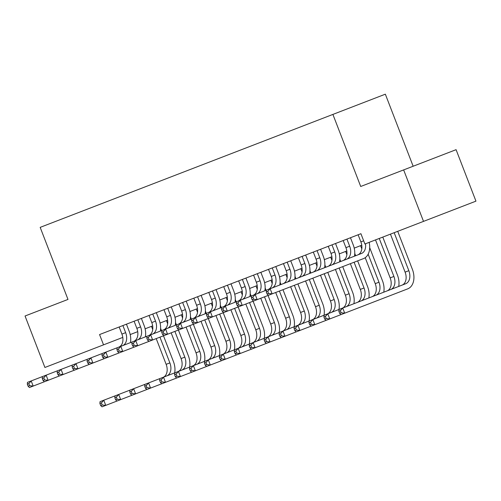 <?xml version="1.0" encoding="UTF-8"?>
<svg xmlns="http://www.w3.org/2000/svg" width="501" height="501" viewBox="0 0 501 501"><rect width="100%" height="100%" fill="white"/><g stroke="black" fill="none" stroke-linecap="round" stroke-linejoin="round"><path stroke-width="0.75" d="M413.15 166.244L385.344 94.182L332.902 114.416L40.18 227.366L67.986 299.429L64.172 300.901M456.085 149.674L475.95 201.145L423.514 221.379L403.649 169.908L456.085 149.674M423.514 221.379L364.891 244L360.92 233.704L99.561 334.555L103.532 344.851L122.789 337.417M129.058 323.176L131.487 322.237M143.994 317.409L146.424 316.475M158.93 311.647L161.36 310.708M173.866 305.886L176.296 304.946M188.796 300.124L191.232 299.185M203.732 294.363L206.161 293.423M218.668 288.595L221.098 287.662M233.604 282.833L236.034 281.894M248.54 277.072L250.97 276.132M263.476 271.31L265.906 270.371M278.406 265.543L280.836 264.609M293.342 259.781L295.772 258.842M308.278 254.02L310.708 253.08M323.214 248.258L325.644 247.319M338.15 242.497L340.58 241.557M353.08 236.729L355.516 235.796M67.986 299.429L25.05 315.999L44.915 367.471L103.532 344.851M332.902 114.416L360.714 186.478L403.649 169.908M130.191 334.568L137.725 331.656M145.121 328.8L152.661 325.894M160.057 323.039L167.597 320.133M174.993 317.277L182.533 314.371M189.929 311.516L197.469 308.603M204.865 305.754L212.399 302.842M219.795 299.986L227.335 297.08M234.731 294.225L242.271 291.319M249.667 288.463L257.207 285.551M264.603 282.702L272.143 279.79M279.539 276.934L287.073 274.028M294.469 271.173L302.009 268.267M309.405 265.411L316.945 262.505M324.341 259.65L331.881 256.737M339.277 253.888L346.817 250.976M354.213 248.12L361.747 245.214M358.127 234.781L360.87 241.889A11.035 7.596 -111.1 0 1 357.752 254.915M365.486 243.774A11.035 7.596 -111.1 0 1 361.484 253.475L270.145 288.72L272.131 293.868L363.475 258.622A16.552 11.391 68.9 0 0 369.149 242.359M266.281 291.983L266.413 290.16L270.145 288.72L267.778 291.407L266.281 291.983L267.077 294.043L268.574 293.467L267.778 291.407M268.574 293.467L272.131 293.868L268.398 295.308L267.077 294.043M338.864 311.29L339.659 313.35L341.15 312.774L340.361 310.714L338.864 311.29L338.989 309.468L342.722 308.027L344.713 313.175L407.708 288.864A16.552 11.391 68.9 0 0 412.379 269.319L397.719 231.33M394.181 232.702L408.835 270.69A11.035 7.596 -111.1 0 1 405.722 283.716L342.722 308.027L340.361 310.714M390.442 234.142L405.102 272.131A11.035 7.596 -111.1 0 1 401.99 285.157M341.15 312.774L344.713 313.175L340.974 314.615L339.659 313.35M343.191 240.549L345.934 247.651A11.035 7.596 -111.1 0 1 342.816 260.677M346.924 239.109L349.667 246.21A11.035 7.596 -111.1 0 1 346.554 259.236M354.476 256.18A16.552 11.391 68.9 0 0 353.211 244.845L350.468 237.737M251.352 297.751L252.141 299.805L253.638 299.229L252.842 297.174L251.352 297.751L251.477 295.928L255.209 294.488L257.195 299.629L268.398 295.308M266.413 290.16L255.209 294.488L252.842 297.174M253.638 299.229L257.195 299.629L253.462 301.076L252.141 299.805M328.255 246.31L330.998 253.412A11.035 7.596 -111.1 0 1 327.886 266.444M331.988 244.87L334.731 251.972A11.035 7.596 -111.1 0 1 331.618 265.004M339.54 261.942A16.552 11.391 68.9 0 0 338.275 250.606L335.532 243.505M236.416 303.512L237.211 305.572L238.701 304.996L237.906 302.936L236.416 303.512L236.541 301.69L240.273 300.249L242.259 305.397L253.462 301.076M251.477 295.928L240.273 300.249L237.906 302.936M238.701 304.996L242.259 305.397L238.526 306.837L237.211 305.572M313.319 252.072L316.062 259.174A11.035 7.596 -111.1 0 1 312.95 272.206M317.058 250.632L319.795 257.733A11.035 7.596 -111.1 0 1 316.682 270.765M324.604 267.709A16.552 11.391 68.9 0 0 323.339 256.368L320.596 249.266M221.48 309.274L222.275 311.334L223.765 310.758L222.97 308.697L221.48 309.274L221.605 307.451L225.337 306.011L227.329 311.159L238.526 306.837M236.541 301.69L225.337 306.011L222.97 308.697M223.765 310.758L227.329 311.159L223.59 312.599L222.275 311.334M298.389 257.833L301.126 264.941A11.035 7.596 -111.1 0 1 298.014 277.967M302.122 256.393L304.858 263.501A11.035 7.596 -111.1 0 1 301.746 276.527M309.668 273.471A16.552 11.391 68.9 0 0 308.403 262.129L305.666 255.028M206.544 315.035L207.339 317.095L208.836 316.519L208.04 314.459L206.544 315.035L206.669 313.213L210.407 311.772L212.393 316.92L223.59 312.599M221.605 307.451L210.407 311.772L208.04 314.459M208.836 316.519L212.393 316.92L208.66 318.36L207.339 317.095M398.708 286.422A16.552 11.391 68.9 0 0 397.443 275.08L382.789 237.098M379.244 238.463L393.899 276.452A11.035 7.596 -111.1 0 1 390.786 289.478M375.512 239.904L390.166 277.892A11.035 7.596 -111.1 0 1 387.054 290.918M323.928 317.052L324.723 319.112L326.22 318.536L325.425 316.475L323.928 317.052L324.053 315.229L327.792 313.789L329.777 318.937L340.974 314.615M338.989 309.468L327.792 313.789L325.425 316.475M326.22 318.536L329.777 318.937L326.045 320.377L324.723 319.112M383.772 292.183A16.552 11.391 68.9 0 0 382.507 280.848L369.694 247.638M368.154 254.195L378.969 282.213A11.035 7.596 -111.1 0 1 375.85 295.239M360.576 245.665L361.803 248.853M365.21 257.689L375.23 283.654A11.035 7.596 -111.1 0 1 372.118 296.686M308.992 322.813L309.787 324.873L311.284 324.297L310.488 322.237L308.992 322.813L309.123 320.991L312.856 319.55L314.841 324.698L326.045 320.377M324.053 315.229L312.856 319.55L310.488 322.237M311.284 324.297L314.841 324.698L311.108 326.138L309.787 324.873M368.842 297.951A16.552 11.391 68.9 0 0 367.577 286.61L357.645 260.871M355.66 255.723L354.758 253.4M354.101 262.242L364.033 287.975A11.035 7.596 -111.1 0 1 360.92 301.007M345.64 251.427L346.867 254.621M350.368 263.683L360.3 289.415A11.035 7.596 -111.1 0 1 357.182 302.447M294.062 328.575L294.851 330.635L296.348 330.059L295.552 327.998L294.062 328.575L294.187 326.752L297.92 325.312L299.905 330.46L311.108 326.138M309.123 320.991L297.92 325.312L295.552 327.998M296.348 330.059L299.905 330.46L296.172 331.9L294.851 330.635M353.906 303.712A16.552 11.391 68.9 0 0 352.641 292.371L342.709 266.638M340.724 261.491L339.822 259.161M339.164 268.004L349.097 293.736A11.035 7.596 -111.1 0 1 345.984 306.769M330.704 257.195L331.938 260.382M335.432 269.444L345.364 295.183A11.035 7.596 -111.1 0 1 342.246 308.209M279.126 334.342L279.921 336.396L281.412 335.82L280.616 333.766L279.126 334.342L279.251 332.52L282.984 331.08L284.969 336.221L296.172 331.9M294.187 326.752L282.984 331.08L280.616 333.766M281.412 335.82L284.969 336.221L281.236 337.668L279.921 336.396M283.453 263.601L286.19 270.703A11.035 7.596 -111.1 0 1 283.078 283.729M287.186 262.161L289.929 269.262A11.035 7.596 -111.1 0 1 286.81 282.288M294.738 279.232A16.552 11.391 68.9 0 0 293.467 267.891L290.73 260.789M191.607 320.803L192.403 322.857L193.9 322.281L193.104 320.227L191.607 320.803L191.739 318.974L195.471 317.534L197.457 322.682L208.66 318.36M206.669 313.213L195.471 317.534L193.104 320.227M193.9 322.281L197.457 322.682L193.724 324.122L192.403 322.857M338.97 309.474A16.552 11.391 68.9 0 0 337.705 298.133L327.773 272.4M325.788 267.252L324.892 264.923M324.228 273.765L334.161 299.504A11.035 7.596 -111.1 0 1 331.048 312.53M315.768 262.956L317.001 266.144M320.496 275.206L330.428 300.944A11.035 7.596 -111.1 0 1 327.316 313.97M264.19 340.104L264.985 342.164L266.476 341.588L265.68 339.528L264.19 340.104L264.315 338.281L268.048 336.841L270.039 341.989L281.236 337.668M279.251 332.52L268.048 336.841L265.68 339.528M266.476 341.588L270.039 341.989L266.3 343.429L264.985 342.164M268.517 269.363L271.26 276.464A11.035 7.596 -111.1 0 1 268.141 289.497M272.25 267.922L274.993 275.024A11.035 7.596 -111.1 0 1 271.88 288.056M279.802 284.994A16.552 11.391 68.9 0 0 278.537 273.659L275.794 266.551M176.678 326.564L177.467 328.625L178.963 328.049L178.168 325.988L176.678 326.564L176.803 324.742L180.535 323.302L182.521 328.449L193.724 324.122M191.739 318.974L180.535 323.302L178.168 325.988M178.963 328.049L182.521 328.449L178.788 329.89L177.467 328.625M324.034 315.235A16.552 11.391 68.9 0 0 322.769 303.9L312.837 278.161M310.852 273.014L309.956 270.69M309.299 279.527L319.225 305.266A11.035 7.596 -111.1 0 1 316.112 318.292M300.838 268.718L302.065 271.905M305.56 280.967L315.492 306.706A11.035 7.596 -111.1 0 1 312.38 319.732M249.254 345.865L250.049 347.926L251.546 347.35L250.75 345.289L249.254 345.865L249.379 344.043L253.118 342.603L255.103 347.75L266.3 343.429M264.315 338.281L253.118 342.603L250.75 345.289M251.546 347.35L255.103 347.75L251.37 349.191L250.049 347.926M253.581 275.124L256.324 282.226A11.035 7.596 -111.1 0 1 253.212 295.258M257.314 273.684L260.057 280.785A11.035 7.596 -111.1 0 1 256.944 293.818M264.866 290.762A16.552 11.391 68.9 0 0 263.601 279.42L260.858 272.319M161.742 332.326L162.537 334.386L164.027 333.81L163.232 331.75L161.742 332.326L161.867 330.503L165.599 329.063L167.585 334.211L178.788 329.89M176.803 324.742L165.599 329.063L163.232 331.75M164.027 333.81L167.585 334.211L163.852 335.651L162.537 334.386M309.098 320.997A16.552 11.391 68.9 0 0 307.833 309.662L297.907 283.923M295.916 278.775L295.02 276.452M294.363 285.294L304.289 311.027A11.035 7.596 -111.1 0 1 301.176 324.059M285.902 274.479L287.129 277.667M290.63 286.735L300.556 312.467A11.035 7.596 -111.1 0 1 297.444 325.5M234.318 351.627L235.113 353.687L236.61 353.111L235.814 351.051L234.318 351.627L234.449 349.804L238.182 348.364L240.167 353.512L251.37 349.191M249.379 344.043L238.182 348.364L235.814 351.051M236.61 353.111L240.167 353.512L236.434 354.952L235.113 353.687M238.645 280.886L241.388 287.994A11.035 7.596 -111.1 0 1 238.276 301.02M242.384 279.445L245.121 286.547A11.035 7.596 -111.1 0 1 242.008 299.579M249.93 296.523A16.552 11.391 68.9 0 0 248.665 285.182L245.922 278.08M146.806 338.087L147.601 340.148L149.091 339.572L148.296 337.511L146.806 338.087L146.931 336.265L150.663 334.825L152.648 339.972L163.852 335.651M161.867 330.503L150.663 334.825L148.296 337.511M149.091 339.572L152.648 339.972L148.916 341.413L147.601 340.148M294.168 326.765A16.552 11.391 68.9 0 0 292.897 315.423L282.971 289.684M280.986 284.537L280.084 282.213M279.426 291.056L289.359 316.789A11.035 7.596 -111.1 0 1 286.24 329.821M270.966 280.247L272.193 283.434M275.694 292.496L285.62 318.229A11.035 7.596 -111.1 0 1 282.508 331.261M219.388 357.395L220.177 359.449L221.674 358.873L220.878 356.818L219.388 357.395L219.513 355.572L223.246 354.126L225.231 359.273L236.434 354.952M234.449 349.804L223.246 354.126L220.878 356.818M221.674 358.873L225.231 359.273L221.498 360.714L220.177 359.449M279.232 332.526A16.552 11.391 68.9 0 0 277.967 321.185L268.035 295.452M266.05 290.304L265.148 287.975M264.49 296.817L274.423 322.556A11.035 7.596 -111.1 0 1 271.31 335.582M256.03 286.008L257.257 289.196M260.758 298.258L270.69 323.997A11.035 7.596 -111.1 0 1 267.572 337.023M204.452 363.156L205.247 365.216L206.738 364.64L205.942 362.58L204.452 363.156L204.577 361.334L208.31 359.893L210.295 365.041L221.498 360.714M208.297 318.504L218.223 344.237A16.552 11.391 68.9 0 1 219.488 355.578L208.31 359.893L205.942 362.58M206.738 364.64L210.295 365.041L206.562 366.482L205.247 365.216M264.296 338.288A16.552 11.391 68.9 0 0 263.031 326.946L253.099 301.214M251.114 296.066L250.218 293.736M249.554 302.579L259.487 328.318A11.035 7.596 -111.1 0 1 256.374 341.344M241.094 291.77L242.327 294.957M245.822 304.019L255.754 329.758A11.035 7.596 -111.1 0 1 252.642 342.784M189.516 368.918L190.311 370.978L191.802 370.402L191.006 368.341L189.516 368.918L189.641 367.095L193.373 365.655L195.359 370.803L206.562 366.482M193.361 324.266L203.293 349.999A16.552 11.391 68.9 0 1 204.558 361.34L193.373 365.655L191.006 368.341M191.802 370.402L195.359 370.803L191.626 372.243L190.311 370.978M249.36 344.049A16.552 11.391 68.9 0 0 248.095 332.714L238.163 306.975M236.178 301.827L235.282 299.504M234.618 308.34L244.551 334.079A11.035 7.596 -111.1 0 1 241.438 347.105M226.158 297.531L227.391 300.719M230.886 309.781L240.818 335.52A11.035 7.596 -111.1 0 1 237.706 348.552M174.58 374.679L175.375 376.739L176.866 376.163L176.076 374.103L174.58 374.679L174.705 372.857L178.444 371.416L180.429 376.564L191.626 372.243M178.425 330.027L188.357 355.766A16.552 11.391 68.9 0 1 189.622 367.101L178.444 371.416L176.076 374.103M176.866 376.163L180.429 376.564L176.69 378.005L175.375 376.739M234.424 349.817A16.552 11.391 68.9 0 0 233.159 338.476L223.227 312.737M221.242 307.589L220.346 305.266M219.689 314.108L229.615 339.841A11.035 7.596 -111.1 0 1 226.502 352.873M211.228 303.293L212.455 306.487M215.95 315.549L225.882 341.281A11.035 7.596 -111.1 0 1 222.77 354.313M159.644 380.441L160.439 382.501L161.936 381.925L161.14 379.864L159.644 380.441L159.775 378.618L163.508 377.178L165.493 382.326L176.69 378.005M163.489 335.789L173.421 361.528A16.552 11.391 68.9 0 1 174.686 372.863L163.508 377.178L161.14 379.864M161.936 381.925L165.493 382.326L161.76 383.766L160.439 382.501M206.306 313.357L205.41 311.027M204.752 319.87L214.685 345.602A11.035 7.596 -111.1 0 1 211.566 358.635M196.292 309.061L197.519 312.248M201.02 321.31L210.946 347.049A11.035 7.596 -111.1 0 1 207.834 360.075M144.708 386.208L145.503 388.262L147 387.686L146.204 385.632L144.708 386.208L144.839 384.386L148.572 382.946L150.557 388.087L161.76 383.766M159.775 378.618L148.572 382.946L146.204 385.632M147 387.686L150.557 388.087L146.824 389.534L145.503 388.262M191.376 319.118L190.474 316.789M189.816 325.631L199.749 351.37A11.035 7.596 -111.1 0 1 196.636 364.396M181.356 314.822L182.583 318.01M186.084 327.072L196.016 352.81A11.035 7.596 -111.1 0 1 192.898 365.836M129.778 391.97L130.573 394.03L132.064 393.454L131.268 391.394L129.778 391.97L129.903 390.147L133.635 388.707L135.621 393.855L146.824 389.534M144.839 384.386L133.635 388.707L131.268 391.394M132.064 393.454L135.621 393.855L131.888 395.295L130.573 394.03M176.44 324.88L175.544 322.556M174.88 331.393L184.813 357.132A11.035 7.596 -111.1 0 1 181.7 370.158M166.42 320.584L167.653 323.771M171.148 332.833L181.08 358.572A11.035 7.596 -111.1 0 1 177.968 371.598M114.842 397.731L115.637 399.792L117.128 399.216L116.332 397.155L114.842 397.731L114.967 395.909L118.699 394.469L120.685 399.616L131.888 395.295M129.903 390.147L118.699 394.469L116.332 397.155M117.128 399.216L120.685 399.616L116.952 401.057L115.637 399.792M161.504 330.641L160.608 328.318M159.944 337.16L169.877 362.893A11.035 7.596 -111.1 0 1 166.764 375.925M151.484 326.345L152.717 329.533M156.212 338.601L166.144 364.333A11.035 7.596 -111.1 0 1 163.032 377.366M99.906 403.493L100.701 405.553L102.191 404.977L101.402 402.917L99.906 403.493L100.031 401.67L103.763 400.23L105.755 405.378L116.952 401.057M114.967 395.909L103.763 400.23L101.402 402.917M102.191 404.977L105.755 405.378L102.016 406.818L100.701 405.553M223.715 286.647L226.452 293.755A11.035 7.596 -111.1 0 1 223.34 306.781M227.448 285.207L230.184 292.315A11.035 7.596 -111.1 0 1 227.072 305.341M234.994 302.285A16.552 11.391 68.9 0 0 233.729 290.943L230.992 283.842M131.869 343.849L132.665 345.909L134.155 345.333L133.366 343.273L131.869 343.849L131.995 342.026L135.733 340.586L137.719 345.734L148.916 341.413M146.931 336.265L135.733 340.586L133.366 343.273M134.155 345.333L137.719 345.734L133.98 347.174L132.665 345.909M208.779 292.415L211.516 299.517A11.035 7.596 -111.1 0 1 208.403 312.543M212.512 290.975L215.255 298.076A11.035 7.596 -111.1 0 1 212.136 311.102M220.058 308.046A16.552 11.391 68.9 0 0 218.793 296.711L216.056 289.603M116.933 349.617L117.729 351.671L119.225 351.095L118.43 349.04L116.933 349.617L117.059 347.794L120.797 346.354L122.783 351.495L133.98 347.174M131.995 342.026L120.797 346.354L118.43 349.04M119.225 351.095L122.783 351.495L119.05 352.942L117.729 351.671M193.843 298.176L196.586 305.278A11.035 7.596 -111.1 0 1 193.467 318.31M197.576 296.736L200.319 303.838A11.035 7.596 -111.1 0 1 197.206 316.87M205.128 313.808A16.552 11.391 68.9 0 0 203.863 302.472L201.12 295.371M101.997 355.378L102.793 357.438L104.289 356.862L103.494 354.802L101.997 355.378L102.129 353.556L105.861 352.115L107.847 357.263L119.05 352.942M117.059 347.794L105.861 352.115L103.494 354.802M104.289 356.862L107.847 357.263L104.114 358.703L102.793 357.438M178.907 303.938L181.65 311.04A11.035 7.596 -111.1 0 1 178.538 324.072M182.64 302.498L185.383 309.599A11.035 7.596 -111.1 0 1 182.27 322.631M190.192 319.575A16.552 11.391 68.9 0 0 188.927 308.234L186.184 301.132M87.068 361.14L87.863 363.2L89.353 362.624L88.558 360.563L87.068 361.14L87.193 359.317L90.925 357.877L92.91 363.025L104.114 358.703M102.129 353.556L90.925 357.877L88.558 360.563M89.353 362.624L92.91 363.025L89.178 364.465L87.863 363.2M163.971 309.699L166.714 316.807A11.035 7.596 -111.1 0 1 163.602 329.833M167.71 308.259L170.446 315.367A11.035 7.596 -111.1 0 1 167.334 328.393M175.256 325.337A16.552 11.391 68.9 0 0 173.991 313.995L171.248 306.894M72.131 366.901L72.927 368.961L74.417 368.385L73.622 366.325L72.131 366.901L72.257 365.079L75.989 363.638L77.974 368.786L89.178 364.465M87.193 359.317L75.989 363.638L73.622 366.325M74.417 368.385L77.974 368.786L74.242 370.226L72.927 368.961M149.041 315.467L151.778 322.569A11.035 7.596 -111.1 0 1 148.665 335.595M152.774 314.027L155.51 321.128A11.035 7.596 -111.1 0 1 152.398 334.154M160.32 331.098A16.552 11.391 68.9 0 0 159.055 319.757L156.312 312.655M57.195 372.669L57.991 374.723L59.481 374.147L58.692 372.093L57.195 372.669L57.321 370.84L61.053 369.4L63.045 374.548L74.242 370.226M72.257 365.079L61.053 369.4L58.692 372.093M59.481 374.147L63.045 374.548L59.306 375.988L57.991 374.723M134.105 321.229L136.842 328.33A11.035 7.596 -111.1 0 1 133.729 341.363M137.838 319.788L140.581 326.89A11.035 7.596 -111.1 0 1 137.462 339.922M145.384 336.86A16.552 11.391 68.9 0 0 144.119 325.525L141.382 318.417M42.259 378.43L43.055 380.491L44.551 379.915L43.756 377.854L42.259 378.43L42.385 376.608L46.123 375.168L48.109 380.315L59.306 375.988M57.321 370.84L46.123 375.168L43.756 377.854M44.551 379.915L48.109 380.315L44.376 381.756L43.055 380.491M119.169 326.99L121.912 334.092A11.035 7.596 -111.1 0 1 118.793 347.124M122.902 325.55L125.645 332.651A11.035 7.596 -111.1 0 1 122.532 345.684M130.454 342.628A16.552 11.391 68.9 0 0 129.189 331.286L126.446 324.185M27.323 384.192L28.119 386.252L29.615 385.676L28.82 383.616L27.323 384.192L27.455 382.369L31.187 380.929L33.172 386.077L44.376 381.756M42.385 376.608L31.187 380.929L28.82 383.616M29.615 385.676L33.172 386.077L29.44 387.517L28.119 386.252M363.663 240.812L360.87 241.889M408.835 270.69L405.102 272.131M349.667 246.21L345.934 247.651M334.731 251.972L330.998 253.412M319.795 257.733L316.062 259.174M304.858 263.501L301.126 264.941M393.899 276.452L390.166 277.892M378.969 282.213L375.23 283.654M364.033 287.975L360.3 289.415M349.097 293.736L345.364 295.183M289.929 269.262L286.19 270.703M334.161 299.504L330.428 300.944M274.993 275.024L271.26 276.464M319.225 305.266L315.492 306.706M260.057 280.785L256.324 282.226M304.289 311.027L300.556 312.467M245.121 286.547L241.388 287.994M289.359 316.789L285.62 318.229M274.423 322.556L270.69 323.997M259.487 328.318L255.754 329.758M244.551 334.079L240.818 335.52M229.615 339.841L225.882 341.281M214.685 345.602L210.946 347.049M199.749 351.37L196.016 352.81M184.813 357.132L181.08 358.572M169.877 362.893L166.144 364.333M230.184 292.315L226.452 293.755M215.255 298.076L211.516 299.517M200.319 303.838L196.586 305.278M185.383 309.599L181.65 311.04M170.446 315.367L166.714 316.807M155.51 321.128L151.778 322.569M140.581 326.89L136.842 328.33M125.645 332.651L121.912 334.092"/></g></svg>
